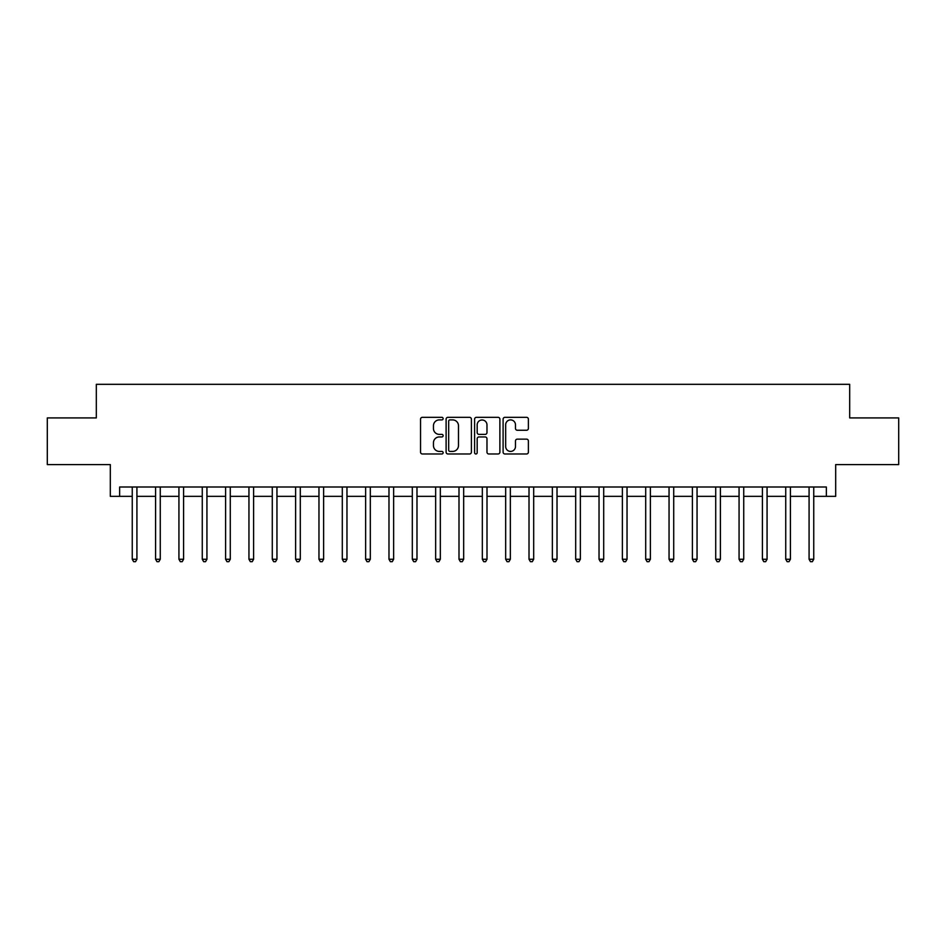 <?xml version="1.0" encoding="UTF-8"?>
<svg xmlns="http://www.w3.org/2000/svg" width="946" height="946" viewBox="0 0 946 946"><rect width="100%" height="100%" fill="white"/><g stroke="black" fill="none" stroke-linecap="round" stroke-linejoin="round"><path stroke-width="1.42" d="M443.13 418.617A1.277 1.277 0 0 0 441.841 417.328L422.377 417.328A1.833 1.833 0 0 0 420.544 419.161L420.544 452.153A1.833 1.833 0 0 0 422.377 453.985L441.841 453.985A1.277 1.277 0 0 0 443.13 452.696A1.277 1.277 0 0 0 441.841 451.419L439.322 451.419A5.865 5.865 0 0 1 433.457 445.554L433.457 442.811A5.865 5.865 0 0 1 439.322 436.946L441.841 436.946A1.277 1.277 0 0 0 443.13 435.657A1.277 1.277 0 0 0 441.841 434.38L439.322 434.38A5.865 5.865 0 0 1 433.457 428.514L433.457 425.759A5.865 5.865 0 0 1 439.322 419.894L441.841 419.894A1.277 1.277 0 0 0 443.13 418.617M526.555 430.253A1.833 1.833 0 0 0 528.388 428.42L528.388 419.161A1.833 1.833 0 0 0 526.555 417.328L504.939 417.328A1.833 1.833 0 0 0 503.106 419.161L503.106 452.153A1.833 1.833 0 0 0 504.939 453.985L526.555 453.985A1.833 1.833 0 0 0 528.388 452.153L528.388 440.978A1.833 1.833 0 0 0 526.555 439.145L517.308 439.145A1.833 1.833 0 0 0 515.475 440.978L515.475 446.512A4.907 4.907 0 0 1 510.568 451.419A4.907 4.907 0 0 1 505.672 446.512L505.672 424.801A4.907 4.907 0 0 1 510.568 419.894A4.907 4.907 0 0 1 515.475 424.801L515.475 428.42A1.833 1.833 0 0 0 517.308 430.253L526.555 430.253M119.645 496.343L119.645 487.001L826.355 487.001L826.355 496.343L835.685 496.343L835.685 464.592L898.7 464.592L898.7 417.919L849.685 417.919L849.685 384.313L96.315 384.313L96.315 417.919L47.3 417.919L47.3 464.592L110.315 464.592L110.315 496.343L132.251 496.343M471.392 419.161A1.833 1.833 0 0 0 469.559 417.328L447.943 417.328A1.833 1.833 0 0 0 446.11 419.161L446.11 452.153A1.833 1.833 0 0 0 447.943 453.985L469.559 453.985A1.833 1.833 0 0 0 471.392 452.153L471.392 419.161M476.441 417.328L498.057 417.328A1.833 1.833 0 0 1 499.89 419.161L499.89 452.153A1.833 1.833 0 0 1 498.057 453.985L488.81 453.985A1.833 1.833 0 0 1 486.977 452.153L486.977 438.778A1.833 1.833 0 0 0 485.144 436.946L479.007 436.946A1.833 1.833 0 0 0 477.174 438.778L477.174 452.696A1.277 1.277 0 0 1 475.885 453.985A1.277 1.277 0 0 1 474.608 452.696L474.608 419.161A1.833 1.833 0 0 1 476.441 417.328M136.922 496.343L155.593 496.343M160.264 496.343L178.936 496.343M183.595 496.343L202.267 496.343M206.938 496.343L225.609 496.343M230.28 496.343L248.952 496.343M253.611 496.343L272.282 496.343M276.953 496.343L295.625 496.343M300.296 496.343L318.968 496.343M323.627 496.343L342.298 496.343M346.969 496.343L365.641 496.343M370.312 496.343L388.983 496.343M393.642 496.343L412.314 496.343M416.985 496.343L435.657 496.343M440.328 496.343L458.999 496.343M463.67 496.343L482.33 496.343M487.001 496.343L505.672 496.343M510.343 496.343L529.015 496.343M533.686 496.343L552.358 496.343M557.017 496.343L575.688 496.343M580.359 496.343L599.031 496.343M603.702 496.343L622.373 496.343M627.032 496.343L645.704 496.343M650.375 496.343L669.047 496.343M673.718 496.343L692.389 496.343M697.048 496.343L715.72 496.343M720.391 496.343L739.063 496.343M743.733 496.343L762.405 496.343M767.064 496.343L785.736 496.343M790.407 496.343L809.078 496.343M813.749 496.343L826.355 496.343M449.953 419.894A1.277 1.277 0 0 0 448.676 421.183L448.676 450.13A1.277 1.277 0 0 0 449.953 451.419L452.614 451.419A5.865 5.865 0 0 0 458.479 445.554L458.479 425.759A5.865 5.865 0 0 0 452.614 419.894L449.953 419.894M486.977 424.896A4.907 4.907 0 0 0 482.07 419.989A4.907 4.907 0 0 0 477.174 424.896L477.174 432.547A1.833 1.833 0 0 0 479.007 434.38L485.144 434.38A1.833 1.833 0 0 0 486.977 432.547L486.977 424.896M137.146 487.001L137.052 487.237A1.868 1.868 90.1 0 0 136.922 487.935L136.922 559.263L132.251 559.263L132.251 487.935A1.868 1.868 90.1 0 0 132.121 487.237L132.026 487.001M136.922 559.263L135.526 561.688L133.658 561.688L132.251 559.263M160.489 487.001L160.394 487.237A1.868 1.868 0 0 0 160.264 487.935L160.264 559.263L155.593 559.263L155.593 487.935A1.868 1.868 0 0 0 155.451 487.237L155.357 487.001M160.264 559.263L158.857 561.688L156.989 561.688L155.593 559.263M183.831 487.001L183.737 487.237A1.868 1.868 0 0 0 183.595 487.935L183.595 559.263L178.936 559.263L178.936 487.935A1.868 1.868 0 0 0 178.794 487.237L178.699 487.001M183.595 559.263L182.2 561.688L180.331 561.688L178.936 559.263M207.162 487.001L207.068 487.237A1.868 1.868 0 0 0 206.938 487.935L206.938 559.263L202.267 559.263L202.267 487.935A1.868 1.868 0 0 0 202.137 487.237L202.042 487.001M206.938 559.263L205.542 561.688L203.674 561.688L202.267 559.263M230.505 487.001L230.41 487.237A1.868 1.868 0 0 0 230.28 487.935L230.28 559.263L225.609 559.263L225.609 487.935A1.868 1.868 0 0 0 225.479 487.237L225.373 487.001M230.28 559.263L228.873 561.688L227.005 561.688L225.609 559.263M253.847 487.001L253.753 487.237A1.868 1.868 0 0 0 253.611 487.935L253.611 559.263L248.952 559.263L248.952 487.935A1.868 1.868 0 0 0 248.81 487.237L248.715 487.001M253.611 559.263L252.215 561.688L250.347 561.688L248.952 559.263M277.19 487.001L277.083 487.237A1.868 1.868 0 0 0 276.953 487.935L276.953 559.263L272.282 559.263L272.282 487.935A1.868 1.868 0 0 0 272.152 487.237L272.058 487.001M276.953 559.263L275.558 561.688L273.69 561.688L272.282 559.263M300.521 487.001L300.426 487.237A1.868 1.868 0 0 0 300.296 487.935L300.296 559.263L295.625 559.263L295.625 487.935A1.868 1.868 0 0 0 295.495 487.237L295.4 487.001M300.296 559.263L298.889 561.688L297.02 561.688L295.625 559.263M323.863 487.001L323.769 487.237A1.868 1.868 0 0 0 323.627 487.935L323.627 559.263L318.968 559.263L318.968 487.935A1.868 1.868 0 0 0 318.826 487.237L318.731 487.001M323.627 559.263L322.231 561.688L320.363 561.688L318.968 559.263M347.206 487.001L347.111 487.237A1.868 1.868 0 0 0 346.969 487.935L346.969 559.263L342.298 559.263L342.298 487.935A1.868 1.868 0 0 0 342.168 487.237L342.074 487.001M346.969 559.263L345.574 561.688L343.705 561.688L342.298 559.263M370.536 487.001L370.442 487.237A1.868 1.868 0 0 0 370.312 487.935L370.312 559.263L365.641 559.263L365.641 487.935A1.868 1.868 0 0 0 365.511 487.237L365.416 487.001M370.312 559.263L368.905 561.688L367.036 561.688L365.641 559.263M393.879 487.001L393.784 487.237A1.868 1.868 0 0 0 393.642 487.935L393.642 559.263L388.983 559.263L388.983 487.935A1.868 1.868 0 0 0 388.841 487.237L388.747 487.001M393.642 559.263L392.247 561.688L390.379 561.688L388.983 559.263M417.221 487.001L417.127 487.237A1.868 1.868 0 0 0 416.985 487.935L416.985 559.263L412.314 559.263L412.314 487.935A1.868 1.868 0 0 0 412.184 487.237L412.089 487.001M416.985 559.263L415.59 561.688L413.721 561.688L412.314 559.263M440.552 487.001L440.458 487.237A1.868 1.868 0 0 0 440.328 487.935L440.328 559.263L435.657 559.263L435.657 487.935A1.868 1.868 0 0 0 435.527 487.237L435.432 487.001M440.328 559.263L438.92 561.688L437.064 561.688L435.657 559.263M463.895 487.001L463.8 487.237A1.868 1.868 0 0 0 463.67 487.935L463.67 559.263L458.999 559.263L458.999 487.935A1.868 1.868 0 0 0 458.857 487.237L458.763 487.001M463.67 559.263L462.263 561.688L460.395 561.688L458.999 559.263M487.237 487.001L487.143 487.237A1.868 1.868 0 0 0 487.001 487.935L487.001 559.263L482.33 559.263L482.33 487.935A1.868 1.868 0 0 0 482.2 487.237L482.105 487.001M487.001 559.263L485.605 561.688L483.737 561.688L482.33 559.263M510.568 487.001L510.473 487.237A1.868 1.868 0 0 0 510.343 487.935L510.343 559.263L505.672 559.263L505.672 487.935A1.868 1.868 0 0 0 505.542 487.237L505.448 487.001M510.343 559.263L508.936 561.688L507.08 561.688L505.672 559.263M533.911 487.001L533.816 487.237A1.868 1.868 0 0 0 533.686 487.935L533.686 559.263L529.015 559.263L529.015 487.935A1.868 1.868 0 0 0 528.873 487.237L528.779 487.001M533.686 559.263L532.279 561.688L530.41 561.688L529.015 559.263M557.253 487.001L557.159 487.237A1.868 1.868 0 0 0 557.017 487.935L557.017 559.263L552.358 559.263L552.358 487.935A1.868 1.868 0 0 0 552.216 487.237L552.121 487.001M557.017 559.263L555.621 561.688L553.753 561.688L552.358 559.263M580.584 487.001L580.489 487.237A1.868 1.868 0 0 0 580.359 487.935L580.359 559.263L575.688 559.263L575.688 487.935A1.868 1.868 0 0 0 575.558 487.237L575.464 487.001M580.359 559.263L578.964 561.688L577.095 561.688L575.688 559.263M603.926 487.001L603.832 487.237A1.868 1.868 0 0 0 603.702 487.935L603.702 559.263L599.031 559.263L599.031 487.935A1.868 1.868 0 0 0 598.889 487.237L598.794 487.001M603.702 559.263L602.295 561.688L600.426 561.688L599.031 559.263M627.269 487.001L627.174 487.237A1.868 1.868 0 0 0 627.032 487.935L627.032 559.263L622.373 559.263L622.373 487.935A1.868 1.868 0 0 0 622.232 487.237L622.137 487.001M627.032 559.263L625.637 561.688L623.769 561.688L622.373 559.263M650.6 487.001L650.505 487.237A1.868 1.868 0 0 0 650.375 487.935L650.375 559.263L645.704 559.263L645.704 487.935A1.868 1.868 0 0 0 645.574 487.237L645.479 487.001M650.375 559.263L648.98 561.688L647.111 561.688L645.704 559.263M673.942 487.001L673.848 487.237A1.868 1.868 0 0 0 673.718 487.935L673.718 559.263L669.047 559.263L669.047 487.935A1.868 1.868 0 0 0 668.917 487.237L668.81 487.001M673.718 559.263L672.31 561.688L670.442 561.688L669.047 559.263M697.285 487.001L697.19 487.237A1.868 1.868 0 0 0 697.048 487.935L697.048 559.263L692.389 559.263L692.389 487.935A1.868 1.868 0 0 0 692.247 487.237L692.153 487.001M697.048 559.263L695.653 561.688L693.785 561.688L692.389 559.263M720.627 487.001L720.521 487.237A1.868 1.868 0 0 0 720.391 487.935L720.391 559.263L715.72 559.263L715.72 487.935A1.868 1.868 0 0 0 715.59 487.237L715.495 487.001M720.391 559.263L718.995 561.688L717.127 561.688L715.72 559.263M743.958 487.001L743.863 487.237A1.868 1.868 0 0 0 743.733 487.935L743.733 559.263L739.063 559.263L739.063 487.935A1.868 1.868 0 0 0 738.932 487.237L738.838 487.001M743.733 559.263L742.326 561.688L740.458 561.688L739.063 559.263M767.301 487.001L767.206 487.237A1.868 1.868 0 0 0 767.064 487.935L767.064 559.263L762.405 559.263L762.405 487.935A1.868 1.868 0 0 0 762.263 487.237L762.169 487.001M767.064 559.263L765.669 561.688L763.8 561.688L762.405 559.263M790.643 487.001L790.549 487.237A1.868 1.868 0 0 0 790.407 487.935L790.407 559.263L785.736 559.263L785.736 487.935A1.868 1.868 0 0 0 785.606 487.237L785.511 487.001M790.407 559.263L789.011 561.688L787.143 561.688L785.736 559.263M813.974 487.001L813.879 487.237A1.868 1.868 0 0 0 813.749 487.935L813.749 559.263L809.078 559.263L809.078 487.935A1.868 1.868 0 0 0 808.948 487.237L808.854 487.001M813.749 559.263L812.342 561.688L810.474 561.688L809.078 559.263"/></g></svg>
